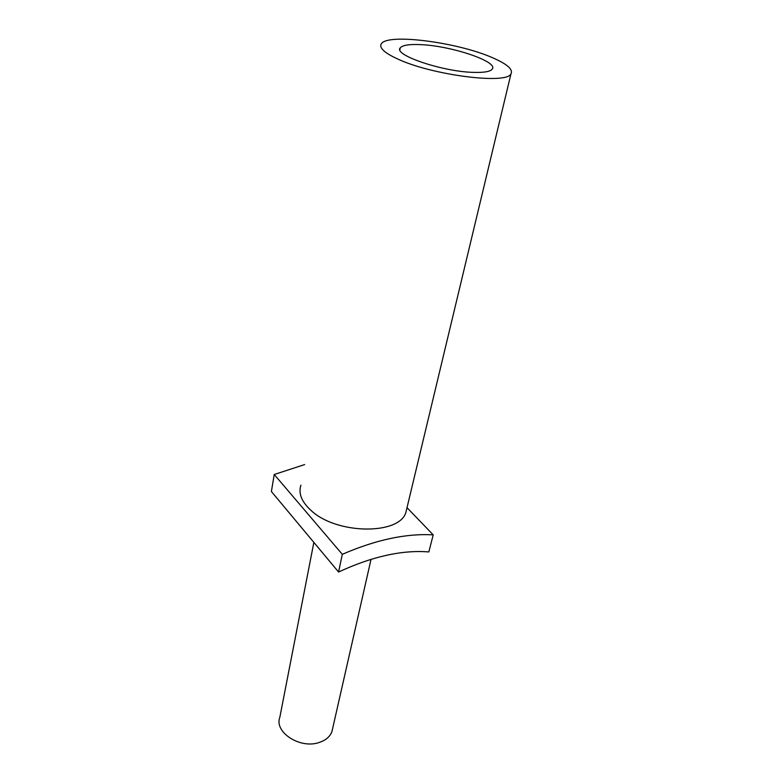 <?xml version="1.0" encoding="UTF-8"?>
<svg xmlns="http://www.w3.org/2000/svg" width="783" height="783" viewBox="0 0 783 783"><rect width="100%" height="100%" fill="white"/><g stroke="black" fill="none" stroke-linecap="round" stroke-linejoin="round"><path stroke-width="1.17" d="M313.856 542.404L279.854 717.179C273.796 731.978 299.967 749.243 319.102 742.509C325.689 740.356 329.966 736.725 331.933 731.616L332.697 728.288M428.83 551.937C402.168 549.793 372.082 556.488 338.579 572.03L342.308 554.325C375.889 539.761 406.191 533.282 433.214 534.877L428.83 551.937M407.013 507.658L433.214 534.877M338.579 572.03L271.388 491.499L274.236 474.498L342.308 554.325M304.656 464.573L274.236 474.498M407.072 507.443L405.839 512.581C399.017 535.21 336.445 534.476 311.174 510.565C301.641 501.893 298.215 493.417 300.907 485.147M397.01 58.666C390.913 55.867 386.489 53.205 383.748 50.699C380.92 48.066 380.098 45.815 381.272 43.946C386.724 33.023 457.262 42.135 492.311 57.629C507.1 64.02 513.325 69.433 510.966 73.866C506.846 84.779 430.875 75.021 397.01 58.666M473.412 72.379C483.982 72.702 490.256 71.625 492.213 69.129C498.8 61.73 451.272 45.796 420.696 44.641C409.225 44.102 402.403 45.189 400.23 47.91C393.095 54.888 442.356 71.684 473.412 72.379M331.933 731.616L371.044 559.316M399.898 49.662L400.23 47.91M510.966 73.866L405.839 512.581"/></g></svg>
